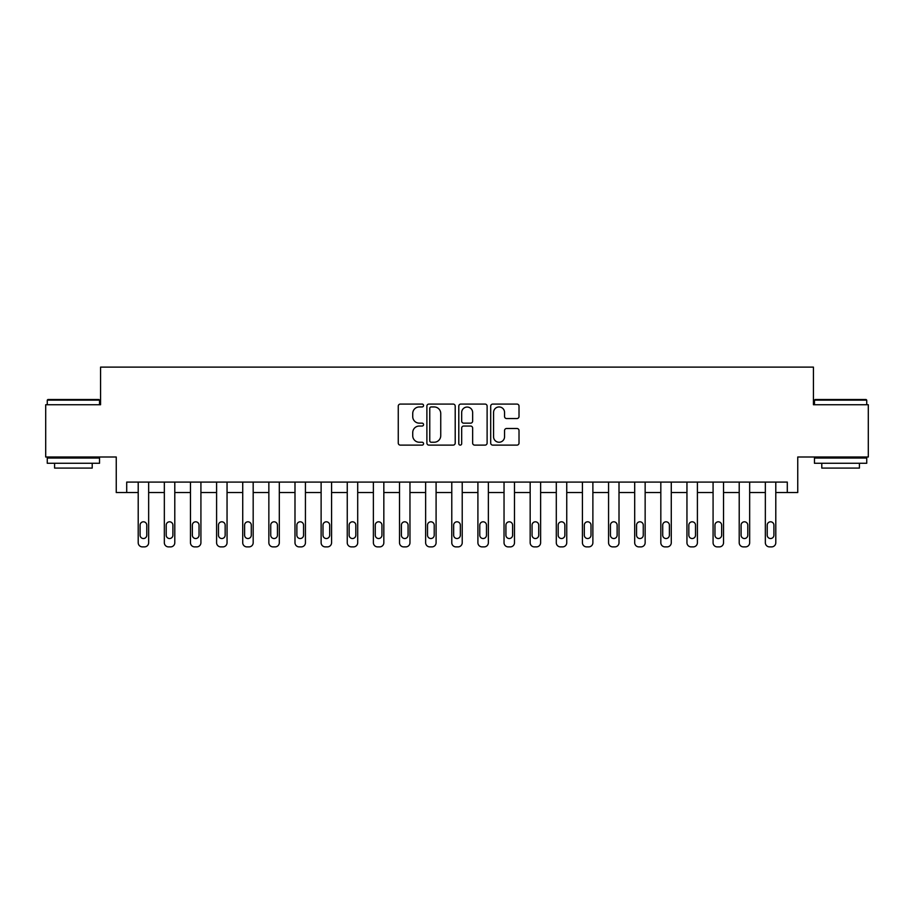 <?xml version="1.0" encoding="UTF-8"?>
<svg xmlns="http://www.w3.org/2000/svg" width="914" height="914" viewBox="0 0 914 914"><rect width="100%" height="100%" fill="white"/><g stroke="black" fill="none" stroke-linecap="round" stroke-linejoin="round"><path stroke-width="1.37" d="M423.559 405.519A1.44 1.44 0 0 0 422.119 404.079L400.321 404.079A2.057 2.057 0 0 0 398.264 406.136L398.264 443.062A2.057 2.057 0 0 0 400.321 445.118L422.119 445.118A1.44 1.44 0 0 0 423.559 443.678A1.44 1.44 0 0 0 422.119 442.239L419.298 442.239A6.569 6.569 0 0 1 412.728 435.681L412.728 432.596A6.569 6.569 0 0 1 419.298 426.038L422.119 426.038A1.44 1.44 0 0 0 423.559 424.599A1.44 1.44 0 0 0 422.119 423.159L419.298 423.159A6.569 6.569 0 0 1 412.728 416.59L412.728 413.516A6.569 6.569 0 0 1 419.298 406.947L422.119 406.947A1.44 1.44 0 0 0 423.559 405.519M516.97 418.543A2.057 2.057 0 0 0 519.015 416.487L519.015 406.136A2.057 2.057 0 0 0 516.97 404.079L492.76 404.079A2.057 2.057 0 0 0 490.704 406.136L490.704 443.062A2.057 2.057 0 0 0 492.76 445.118L516.97 445.118A2.057 2.057 0 0 0 519.015 443.062L519.015 430.551A2.057 2.057 0 0 0 516.97 428.495L506.607 428.495A2.057 2.057 0 0 0 504.551 430.551L504.551 436.755A5.484 5.484 0 0 1 499.067 442.239A5.484 5.484 0 0 1 493.571 436.755L493.571 412.443A5.484 5.484 0 0 1 499.067 406.947A5.484 5.484 0 0 1 504.551 412.443L504.551 416.487A2.057 2.057 0 0 0 506.607 418.543L516.97 418.543M787.297 492.543L797.751 492.543L797.751 457L868.3 457L868.3 404.742L813.426 404.742L813.426 367.108L100.574 367.108L100.574 404.742L45.7 404.742L45.7 457L116.249 457L116.249 492.543L138.208 492.543L138.208 542.71A4.182 4.182 0 0 0 142.39 546.892L144.469 546.892A4.182 4.182 0 0 0 148.651 542.71L148.651 492.543L164.337 492.543L164.337 542.71A4.182 4.182 0 0 0 168.519 546.892L170.61 546.892A4.182 4.182 0 0 0 174.791 542.71L174.791 492.543L190.466 492.543L190.466 542.71A4.182 4.182 0 0 0 194.648 546.892L196.738 546.892A4.182 4.182 0 0 0 200.92 542.71L200.92 492.543L216.595 492.543L216.595 542.71A4.182 4.182 0 0 0 220.777 546.892L222.867 546.892A4.182 4.182 0 0 0 227.049 542.71L227.049 492.543L242.724 492.543L242.724 542.71A4.182 4.182 0 0 0 246.906 546.892L248.996 546.892A4.182 4.182 0 0 0 253.178 542.71L253.178 492.543L268.853 492.543L268.853 542.71A4.182 4.182 0 0 0 273.035 546.892L275.125 546.892A4.182 4.182 0 0 0 279.307 542.71L279.307 492.543L294.993 492.543L294.993 542.71A4.182 4.182 0 0 0 299.175 546.892L301.254 546.892A4.182 4.182 0 0 0 305.436 542.71L305.436 492.543L321.122 492.543L321.122 542.71A4.182 4.182 0 0 0 325.304 546.892L327.395 546.892A4.182 4.182 0 0 0 331.576 542.71L331.576 492.543L347.251 492.543L347.251 542.71A4.182 4.182 0 0 0 351.433 546.892L353.524 546.892A4.182 4.182 0 0 0 357.705 542.71L357.705 492.543L373.38 492.543L373.38 542.71A4.182 4.182 0 0 0 377.562 546.892L379.653 546.892A4.182 4.182 0 0 0 383.834 542.71L383.834 492.543L399.509 492.543L399.509 542.71A4.182 4.182 0 0 0 403.691 546.892L405.782 546.892A4.182 4.182 0 0 0 409.963 542.71L409.963 492.543L425.638 492.543L425.638 542.71A4.182 4.182 0 0 0 429.82 546.892L431.911 546.892A4.182 4.182 0 0 0 436.092 542.71L436.092 492.543L451.779 492.543L451.779 542.71A4.182 4.182 0 0 0 455.96 546.892L458.04 546.892A4.182 4.182 0 0 0 462.221 542.71L462.221 492.543L477.908 492.543L477.908 542.71A4.182 4.182 0 0 0 482.089 546.892L484.18 546.892A4.182 4.182 0 0 0 488.362 542.71L488.362 492.543L504.037 492.543L504.037 542.71A4.182 4.182 0 0 0 508.218 546.892L510.309 546.892A4.182 4.182 0 0 0 514.491 542.71L514.491 492.543L530.166 492.543L530.166 542.71A4.182 4.182 0 0 0 534.347 546.892L536.438 546.892A4.182 4.182 0 0 0 540.62 542.71L540.62 492.543L556.295 492.543L556.295 542.71A4.182 4.182 0 0 0 560.476 546.892L562.567 546.892A4.182 4.182 0 0 0 566.749 542.71L566.749 492.543L582.424 492.543L582.424 542.71A4.182 4.182 0 0 0 586.605 546.892L588.696 546.892A4.182 4.182 0 0 0 592.878 542.71L592.878 492.543L608.564 492.543L608.564 542.71A4.182 4.182 0 0 0 612.746 546.892L614.825 546.892A4.182 4.182 0 0 0 619.006 542.71L619.006 492.543L634.693 492.543L634.693 542.71A4.182 4.182 0 0 0 638.875 546.892L640.965 546.892A4.182 4.182 0 0 0 645.147 542.71L645.147 492.543L660.822 492.543L660.822 542.71A4.182 4.182 0 0 0 665.004 546.892L667.094 546.892A4.182 4.182 0 0 0 671.276 542.71L671.276 492.543L686.951 492.543L686.951 542.71A4.182 4.182 0 0 0 691.133 546.892L693.223 546.892A4.182 4.182 0 0 0 697.405 542.71L697.405 492.543L713.08 492.543L713.08 542.71A4.182 4.182 0 0 0 717.261 546.892L719.352 546.892A4.182 4.182 0 0 0 723.534 542.71L723.534 492.543L739.209 492.543L739.209 542.71A4.182 4.182 0 0 0 743.39 546.892L745.481 546.892A4.182 4.182 0 0 0 749.663 542.71L749.663 492.543L765.349 492.543L765.349 542.71A4.182 4.182 0 0 0 769.531 546.892L771.61 546.892A4.182 4.182 0 0 0 775.792 542.71L775.792 492.543L787.297 492.543L787.297 482.089L126.703 482.089L126.703 492.543M455.206 406.136A2.057 2.057 0 0 0 453.15 404.079L428.94 404.079A2.057 2.057 0 0 0 426.884 406.136L426.884 443.062A2.057 2.057 0 0 0 428.94 445.118L453.15 445.118A2.057 2.057 0 0 0 455.206 443.062L455.206 406.136M460.85 404.079L485.06 404.079A2.057 2.057 0 0 1 487.116 406.136L487.116 443.062A2.057 2.057 0 0 1 485.06 445.118L474.697 445.118A2.057 2.057 0 0 1 472.641 443.062L472.641 428.083A2.057 2.057 0 0 0 470.596 426.038L463.718 426.038A2.057 2.057 0 0 0 461.673 428.083L461.673 443.678A1.44 1.44 0 0 1 460.233 445.118A1.44 1.44 0 0 1 458.794 443.678L458.794 406.136A2.057 2.057 0 0 1 460.85 404.079M431.202 406.947A1.44 1.44 0 0 0 429.763 408.387L429.763 440.811A1.44 1.44 0 0 0 431.202 442.239L434.173 442.239A6.569 6.569 0 0 0 440.742 435.681L440.742 413.516A6.569 6.569 0 0 0 434.173 406.947L431.202 406.947M472.641 412.545A5.484 5.484 0 0 0 467.157 407.05A5.484 5.484 0 0 0 461.673 412.545L461.673 421.114A2.057 2.057 0 0 0 463.718 423.159L470.596 423.159A2.057 2.057 0 0 0 472.641 421.114L472.641 412.545M148.651 482.089L148.651 542.71M138.208 482.089L138.208 542.71M146.777 535.181A3.348 3.348 0 0 1 143.429 538.529A3.348 3.348 0 0 1 140.082 535.181L140.082 525.15A3.348 3.348 0 0 1 143.429 521.803A3.348 3.348 0 0 1 146.777 525.15L146.777 535.181M142.39 546.892L144.469 546.892M174.791 482.089L174.791 542.71M164.337 482.089L164.337 542.71M172.906 535.181A3.348 3.348 0 0 1 169.558 538.529A3.348 3.348 0 0 1 166.211 535.181L166.211 525.15A3.348 3.348 0 0 1 169.558 521.803A3.348 3.348 0 0 1 172.906 525.15L172.906 535.181M168.519 546.892L170.61 546.892M200.92 482.089L200.92 542.71M190.466 482.089L190.466 542.71M199.035 535.181A3.348 3.348 0 0 1 195.687 538.529A3.348 3.348 0 0 1 192.351 535.181L192.351 525.15A3.348 3.348 0 0 1 195.687 521.803A3.348 3.348 0 0 1 199.035 525.15L199.035 535.181M194.648 546.892L196.738 546.892M227.049 482.089L227.049 542.71M216.595 482.089L216.595 542.71M225.164 535.181A3.348 3.348 0 0 1 221.828 538.529A3.348 3.348 0 0 1 218.48 535.181L218.48 525.15A3.348 3.348 0 0 1 221.828 521.803A3.348 3.348 0 0 1 225.164 525.15L225.164 535.181M220.777 546.892L222.867 546.892M253.178 482.089L253.178 542.71M242.724 482.089L242.724 542.71M251.293 535.181A3.348 3.348 0 0 1 247.957 538.529A3.348 3.348 0 0 1 244.609 535.181L244.609 525.15A3.348 3.348 0 0 1 247.957 521.803A3.348 3.348 0 0 1 251.293 525.15L251.293 535.181M246.906 546.892L248.996 546.892M47.894 399.509L98.906 399.509L99.535 400.138L47.265 400.138L47.894 399.509M73.394 463.272L47.265 463.272L47.265 458.04L99.535 458.04L99.535 463.272L73.394 463.272M92.211 463.272L92.211 468.082L54.589 468.082L54.589 463.272M815.094 399.509L866.106 399.509L866.735 400.138L814.465 400.138L815.094 399.509M840.606 463.272L814.465 463.272L814.465 458.04L866.735 458.04L866.735 463.272L840.606 463.272M859.411 463.272L859.411 468.082L821.789 468.082L821.789 463.272M279.307 482.089L279.307 542.71M268.853 482.089L268.853 542.71M277.433 535.181A3.348 3.348 0 0 1 274.086 538.529A3.348 3.348 0 0 1 270.738 535.181L270.738 525.15A3.348 3.348 0 0 1 274.086 521.803A3.348 3.348 0 0 1 277.433 525.15L277.433 535.181M273.035 546.892L275.125 546.892M305.436 482.089L305.436 542.71M294.993 482.089L294.993 542.71M303.562 535.181A3.348 3.348 0 0 1 300.215 538.529A3.348 3.348 0 0 1 296.867 535.181L296.867 525.15A3.348 3.348 0 0 1 300.215 521.803A3.348 3.348 0 0 1 303.562 525.15L303.562 535.181M299.175 546.892L301.254 546.892M331.576 482.089L331.576 542.71M321.122 482.089L321.122 542.71M329.691 535.181A3.348 3.348 0 0 1 326.344 538.529A3.348 3.348 0 0 1 322.996 535.181L322.996 525.15A3.348 3.348 0 0 1 326.344 521.803A3.348 3.348 0 0 1 329.691 525.15L329.691 535.181M325.304 546.892L327.395 546.892M357.705 482.089L357.705 542.71M347.251 482.089L347.251 542.71M355.82 535.181A3.348 3.348 0 0 1 352.473 538.529A3.348 3.348 0 0 1 349.137 535.181L349.137 525.15A3.348 3.348 0 0 1 352.473 521.803A3.348 3.348 0 0 1 355.82 525.15L355.82 535.181M351.433 546.892L353.524 546.892M383.834 482.089L383.834 542.71M373.38 482.089L373.38 542.71M381.949 535.181A3.348 3.348 0 0 1 378.613 538.529A3.348 3.348 0 0 1 375.266 535.181L375.266 525.15A3.348 3.348 0 0 1 378.613 521.803A3.348 3.348 0 0 1 381.949 525.15L381.949 535.181M377.562 546.892L379.653 546.892M409.963 482.089L409.963 542.71M399.509 482.089L399.509 542.71M408.078 535.181A3.348 3.348 0 0 1 404.742 538.529A3.348 3.348 0 0 1 401.395 535.181L401.395 525.15A3.348 3.348 0 0 1 404.742 521.803A3.348 3.348 0 0 1 408.078 525.15L408.078 535.181M403.691 546.892L405.782 546.892M436.092 482.089L436.092 542.71M425.638 482.089L425.638 542.71M434.219 535.181A3.348 3.348 0 0 1 430.871 538.529A3.348 3.348 0 0 1 427.524 535.181L427.524 525.15A3.348 3.348 0 0 1 430.871 521.803A3.348 3.348 0 0 1 434.219 525.15L434.219 535.181M429.82 546.892L431.911 546.892M462.221 482.089L462.221 542.71M451.779 482.089L451.779 542.71M460.348 535.181A3.348 3.348 0 0 1 457 538.529A3.348 3.348 0 0 1 453.652 535.181L453.652 525.15A3.348 3.348 0 0 1 457 521.803A3.348 3.348 0 0 1 460.348 525.15L460.348 535.181M455.96 546.892L458.04 546.892M488.362 482.089L488.362 542.71M477.908 482.089L477.908 542.71M486.477 535.181A3.348 3.348 0 0 1 483.129 538.529A3.348 3.348 0 0 1 479.781 535.181L479.781 525.15A3.348 3.348 0 0 1 483.129 521.803A3.348 3.348 0 0 1 486.477 525.15L486.477 535.181M482.089 546.892L484.18 546.892M514.491 482.089L514.491 542.71M504.037 482.089L504.037 542.71M512.605 535.181A3.348 3.348 0 0 1 509.258 538.529A3.348 3.348 0 0 1 505.922 535.181L505.922 525.15A3.348 3.348 0 0 1 509.258 521.803A3.348 3.348 0 0 1 512.605 525.15L512.605 535.181M508.218 546.892L510.309 546.892M540.62 482.089L540.62 542.71M530.166 482.089L530.166 542.71M538.734 535.181A3.348 3.348 0 0 1 535.387 538.529A3.348 3.348 0 0 1 532.051 535.181L532.051 525.15A3.348 3.348 0 0 1 535.387 521.803A3.348 3.348 0 0 1 538.734 525.15L538.734 535.181M534.347 546.892L536.438 546.892M566.749 482.089L566.749 542.71M556.295 482.089L556.295 542.71M564.863 535.181A3.348 3.348 0 0 1 561.527 538.529A3.348 3.348 0 0 1 558.18 535.181L558.18 525.15A3.348 3.348 0 0 1 561.527 521.803A3.348 3.348 0 0 1 564.863 525.15L564.863 535.181M560.476 546.892L562.567 546.892M592.878 482.089L592.878 542.71M582.424 482.089L582.424 542.71M591.004 535.181A3.348 3.348 0 0 1 587.656 538.529A3.348 3.348 0 0 1 584.309 535.181L584.309 525.15A3.348 3.348 0 0 1 587.656 521.803A3.348 3.348 0 0 1 591.004 525.15L591.004 535.181M586.605 546.892L588.696 546.892M619.006 482.089L619.006 542.71M608.564 482.089L608.564 542.71M617.133 535.181A3.348 3.348 0 0 1 613.785 538.529A3.348 3.348 0 0 1 610.438 535.181L610.438 525.15A3.348 3.348 0 0 1 613.785 521.803A3.348 3.348 0 0 1 617.133 525.15L617.133 535.181M612.746 546.892L614.825 546.892M645.147 482.089L645.147 542.71M634.693 482.089L634.693 542.71M643.262 535.181A3.348 3.348 0 0 1 639.914 538.529A3.348 3.348 0 0 1 636.567 535.181L636.567 525.15A3.348 3.348 0 0 1 639.914 521.803A3.348 3.348 0 0 1 643.262 525.15L643.262 535.181M638.875 546.892L640.965 546.892M671.276 482.089L671.276 542.71M660.822 482.089L660.822 542.71M669.391 535.181A3.348 3.348 0 0 1 666.043 538.529A3.348 3.348 0 0 1 662.707 535.181L662.707 525.15A3.348 3.348 0 0 1 666.043 521.803A3.348 3.348 0 0 1 669.391 525.15L669.391 535.181M665.004 546.892L667.094 546.892M697.405 482.089L697.405 542.71M686.951 482.089L686.951 542.71M695.52 535.181A3.348 3.348 0 0 1 692.172 538.529A3.348 3.348 0 0 1 688.836 535.181L688.836 525.15A3.348 3.348 0 0 1 692.172 521.803A3.348 3.348 0 0 1 695.52 525.15L695.52 535.181M691.133 546.892L693.223 546.892M723.534 482.089L723.534 542.71M713.08 482.089L713.08 542.71M721.649 535.181A3.348 3.348 0 0 1 718.313 538.529A3.348 3.348 0 0 1 714.965 535.181L714.965 525.15A3.348 3.348 0 0 1 718.313 521.803A3.348 3.348 0 0 1 721.649 525.15L721.649 535.181M717.261 546.892L719.352 546.892M749.663 482.089L749.663 542.71M739.209 482.089L739.209 542.71M747.789 535.181A3.348 3.348 0 0 1 744.442 538.529A3.348 3.348 0 0 1 741.094 535.181L741.094 525.15A3.348 3.348 0 0 1 744.442 521.803A3.348 3.348 0 0 1 747.789 525.15L747.789 535.181M743.39 546.892L745.481 546.892M775.792 482.089L775.792 542.71M765.349 482.089L765.349 542.71M773.918 535.181A3.348 3.348 0 0 1 770.571 538.529A3.348 3.348 0 0 1 767.223 535.181L767.223 525.15A3.348 3.348 0 0 1 770.571 521.803A3.348 3.348 0 0 1 773.918 525.15L773.918 535.181M769.531 546.892L771.61 546.892M47.265 404.742L47.265 400.138M59.181 458.04L59.181 457M87.618 458.04L87.618 457M99.535 404.742L99.535 400.138M814.465 404.742L814.465 400.138M826.382 458.04L826.382 457M854.819 458.04L854.819 457M866.735 404.742L866.735 400.138"/></g></svg>
